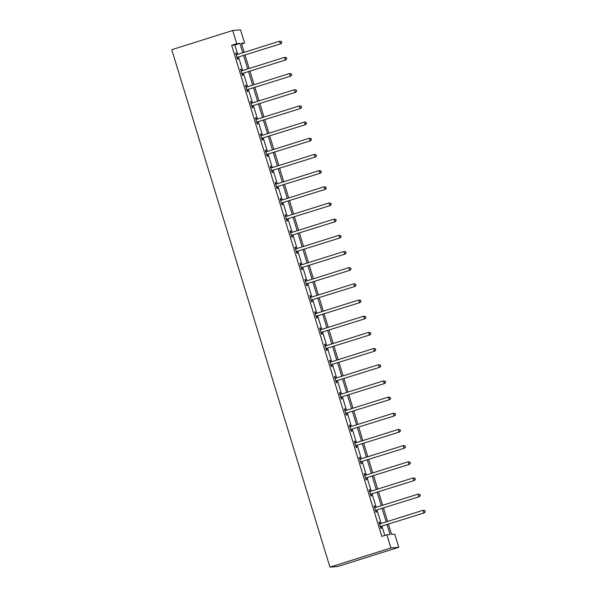 <?xml version="1.0" encoding="UTF-8"?>
<svg xmlns="http://www.w3.org/2000/svg" width="597" height="597" viewBox="0 0 597 597"><rect width="100%" height="100%" fill="white"/><g stroke="black" fill="none" stroke-linecap="round" stroke-linejoin="round"><path stroke-width="0.9" d="M388.423 524.159L391.557 534.397L394.736 534.128L398.759 547.3L337.79 566.486L329.954 567.15L171.749 49.7L232.718 30.514L236.748 43.685L231.666 45.282L381.811 536.39L386.893 534.793L390.072 534.524L387.035 524.591M232.718 30.514L240.561 29.85L244.583 43.021L241.404 43.29L244.173 52.327M241.613 43.954L244.583 43.021M384.789 535.457L381.953 526.196M381.132 523.487L377.013 510.017M376.185 507.316L372.065 493.838M371.237 491.137L367.118 477.66M366.289 474.958L362.17 461.488M361.349 458.78L357.23 445.31M356.402 442.608L352.282 429.131M351.454 426.43L347.335 412.952M346.506 410.251L342.387 396.781M341.566 394.072L337.447 380.602M336.618 377.901L332.499 364.424M331.671 361.722L327.552 348.252M326.723 345.544L322.604 332.074M321.783 329.365L317.664 315.895M316.835 313.194L312.716 299.716M311.888 297.015L307.768 283.545M306.94 280.836L302.821 267.366M302 264.665L297.881 251.188M297.052 248.486L292.933 235.009M292.105 232.308L287.985 218.838M287.157 216.129L283.038 202.659M282.217 199.958L278.098 186.48M277.269 183.779L273.15 170.302M272.322 167.6L268.202 154.13M267.374 151.422L263.255 137.952M262.434 135.25L258.314 121.773M257.486 119.072L253.367 105.594M252.538 102.893L248.419 89.423M247.591 86.714L243.472 73.244M242.651 70.543L238.531 57.066M237.703 54.364L234.845 45.014L231.666 45.282M236.651 54.663L236.143 52.991L235.614 53.036L237.516 59.252L238.046 59.207L237.531 57.528M241.069 70.886L241.591 70.871L241.084 69.162L240.554 69.207L242.457 75.431L242.986 75.386L242.479 73.707M246.546 87.02L246.031 85.341L245.501 85.386L247.404 91.61L247.934 91.565L247.419 89.886M251.494 103.199L250.979 101.52L250.449 101.565L252.352 107.788L252.882 107.744L252.367 106.065M256.434 119.37L255.926 117.699L255.397 117.743L257.3 123.96L257.829 123.915L257.314 122.236M261.382 135.549L260.867 133.87L260.337 133.915L262.24 140.138L262.77 140.094L262.262 138.414M266.329 151.728L265.814 150.048L265.284 150.093L267.187 156.317L267.717 156.272L267.202 154.593M271.277 167.906L270.762 166.227L270.232 166.272L272.135 172.488L272.665 172.443L272.15 170.772M276.217 184.077L275.71 182.398L275.18 182.443L277.083 188.667L277.612 188.622L277.098 186.943M281.165 200.256L280.65 198.577L280.12 198.622L282.023 204.846L282.553 204.801L282.045 203.122M285.582 216.48L286.097 216.465L285.597 214.756L285.067 214.801L286.97 221.024L287.5 220.98L286.985 219.3M291.06 232.614L290.545 230.935L290.015 230.979L291.918 237.196L292.448 237.151L291.933 235.472M295.47 248.83L295.993 248.815L295.493 247.106L294.963 247.151L296.866 253.374L297.396 253.329L296.881 251.65M300.948 264.964L300.433 263.284L299.903 263.329L301.806 269.553L302.336 269.508L301.821 267.829M305.895 281.142L305.38 279.463L304.851 279.508L306.754 285.732L307.283 285.687L306.768 284.008M310.843 297.321L310.328 295.642L309.798 295.687L311.701 301.903L312.231 301.858L311.716 300.179M315.783 313.492L315.276 311.813L314.746 311.858L316.649 318.082L317.171 318.037L316.664 316.358M320.731 329.671L320.216 327.992L319.686 328.037L321.589 334.26L322.119 334.216L321.604 332.536M325.678 345.85L325.164 344.171L324.634 344.215L326.537 350.439L327.066 350.394L326.552 348.715M330.096 362.073L330.611 362.051L330.111 360.349L329.581 360.394L331.484 366.61L332.014 366.565L331.499 364.886M335.566 378.2L335.059 376.52L334.529 376.565L336.424 382.789L336.954 382.744L336.447 381.065M339.984 394.423L340.506 394.408L339.999 392.699L339.469 392.744L341.372 398.968L341.902 398.923L341.387 397.244M345.462 410.557L344.947 408.878L344.417 408.923L346.32 415.146L346.85 415.102L346.335 413.422M349.879 426.773L350.394 426.758L349.894 425.057L349.364 425.101L351.267 431.318L351.797 431.273L351.282 429.594M355.349 442.907L354.842 441.228L354.312 441.273L356.208 447.496L356.737 447.452L356.23 445.772M360.297 459.086L359.782 457.406L359.252 457.451L361.155 463.675L361.685 463.63L361.17 461.951M365.245 475.264L364.73 473.585L364.2 473.63L366.103 479.854L366.633 479.809L366.118 478.13M370.192 491.435L369.677 489.764L369.147 489.809L371.05 496.025L371.58 495.98L371.065 494.301M375.132 507.614L374.625 505.935L374.095 505.98L375.991 512.204L376.52 512.159L376.013 510.48M380.08 523.793L379.565 522.114L379.035 522.159L380.938 528.382L381.468 528.338L380.953 526.658M386.893 534.793L390.923 547.964L329.954 567.15M390.923 547.964L398.759 547.3M245.001 55.028L249.121 68.506M249.942 71.207L254.061 84.684M254.889 87.386L259.008 100.856M259.837 103.565L263.956 117.034M264.784 119.736L268.904 133.213M269.725 135.915L273.844 149.392M274.672 152.093L278.792 165.563M279.62 168.272L283.739 181.742M284.568 184.443L288.687 197.92M289.508 200.622L293.627 214.092M294.455 216.801L298.575 230.27M299.403 232.979L303.522 246.449M304.351 249.15L308.462 262.628M309.291 265.329L313.41 278.799M314.238 281.508L318.358 294.978M319.186 297.679L323.305 311.156M324.126 313.858L328.246 327.335M329.074 330.037L333.193 343.506M334.022 346.215L338.141 359.685M338.969 362.386L343.088 375.864M343.909 378.565L348.029 392.042M348.857 394.744L352.976 408.214M353.805 410.923L357.924 424.392M358.752 427.094L362.872 440.571M363.692 443.272L367.812 456.75M368.64 459.451L372.759 472.921M373.588 475.63L377.707 489.1M378.535 491.801L382.655 505.278M383.475 507.98L387.595 521.457M242.785 52.767L239.927 43.417L236.748 43.685M386.207 521.89L382.087 508.42M381.267 505.711L377.147 492.241M376.319 489.54L372.2 476.063M371.371 473.361L367.252 459.884M366.424 457.183L362.304 443.713M361.483 441.004L357.364 427.534M356.536 424.833L352.417 411.355M351.588 408.654L347.469 395.177M346.641 392.475L342.521 379.005M341.7 376.297L337.581 362.827M336.753 360.125L332.633 346.648M331.805 343.947L327.686 330.477M326.857 327.768L322.738 314.298M321.917 311.589L317.798 298.119M316.97 295.418L312.85 281.941M312.022 279.239L307.903 265.769M307.074 263.061L302.955 249.591M302.134 246.889L298.015 233.412M297.187 230.711L293.067 217.233M292.239 214.532L288.12 201.062M287.291 198.353L283.179 184.883M282.351 182.182L278.232 168.705M277.404 166.003L273.284 152.526M272.456 149.825L268.337 136.355M267.516 133.646L263.396 120.176M262.568 117.475L258.449 103.997M257.62 101.296L253.501 87.819M252.673 85.117L248.553 71.647M247.733 68.939L243.613 55.469M234.845 45.014L239.927 43.417M235.643 53.14L236.143 52.991M240.591 69.319L241.084 69.162M245.539 85.498L246.031 85.341M250.479 101.677L250.979 101.52M255.426 117.848L255.926 117.699M260.374 134.026L260.867 133.87M265.322 150.205L265.814 150.048M270.262 166.384L270.762 166.227M275.21 182.555L275.71 182.398M280.157 198.734L280.65 198.577M285.105 214.913L285.597 214.756M290.045 231.091L290.545 230.935M294.993 247.262L295.493 247.106M299.94 263.441L300.433 263.284M304.888 279.62L305.38 279.463M309.828 295.799L310.328 295.642M314.776 311.97L315.276 311.813M319.723 328.149L320.216 327.992M324.671 344.327L325.164 344.171M329.611 360.506L330.111 360.349M334.559 376.677L335.059 376.52M339.506 392.856L339.999 392.699M344.454 409.035L344.947 408.878M349.394 425.206L349.894 425.057M354.342 441.384L354.842 441.228M359.29 457.563L359.782 457.406M364.237 473.742L364.73 473.585M369.177 489.913L369.677 489.764M374.125 506.092L374.625 505.935M379.073 522.271L379.565 522.114M237.487 57.275L280.896 43.73L237.487 57.275A1.082 1.067 -94.8 0 0 237.128 57.469L237.002 57.573M281.612 42.574L280.366 43.775L279.575 41.186L281.5 41.514L281.612 42.574L281.5 41.514M236.121 54.708L236.293 54.723A1.082 1.067 -94.8 0 0 236.696 54.678L279.575 41.186L281.291 41.536M238.016 57.23A1.082 1.067 -94.8 0 0 237.658 57.424L237.099 57.894M236.099 54.618L236.725 54.67M280.896 43.73L281.821 42.551M242.434 73.453L285.844 59.909L242.434 73.453A1.082 1.067 -94.8 0 0 242.076 73.647L241.949 73.752M286.553 58.745L285.314 59.954L284.523 57.364L286.448 57.693L286.553 58.745L286.448 57.693M241.24 70.901A1.082 1.067 -94.8 0 0 241.643 70.856L284.523 57.364L286.239 57.708M242.964 73.409A1.082 1.067 -94.8 0 0 242.606 73.603L242.039 74.065M241.039 70.797L241.666 70.849M285.844 59.909L286.769 58.73M247.382 89.625L290.791 76.088L247.382 89.625A1.082 1.067 -94.8 0 0 247.024 89.819L246.889 89.931M291.5 74.924L290.261 76.132L289.463 73.535L291.396 73.871L291.5 74.924L291.396 73.871M246.016 87.065L246.18 87.08A1.082 1.067 -94.8 0 0 246.583 87.035L289.463 73.535L291.187 73.886M247.912 89.58A1.082 1.067 -94.8 0 0 247.554 89.774L246.986 90.244M245.986 86.975L246.613 87.028M290.791 76.088L291.709 74.909M252.322 105.803L295.731 92.266L252.322 105.803A1.082 1.067 -94.8 0 0 251.971 105.997L251.837 106.109M296.448 91.102L295.202 92.311L294.411 89.714L296.343 90.043L296.448 91.102L296.343 90.043M250.964 103.244L251.128 103.259A1.082 1.067 -94.8 0 0 251.531 103.214L294.411 89.714L296.127 90.065M252.852 105.759A1.082 1.067 -94.8 0 0 252.501 105.953L251.934 106.423M250.934 103.147L251.561 103.199M295.731 92.266L296.657 91.08M257.27 121.982L300.679 108.438L257.27 121.982A1.082 1.067 -94.8 0 0 256.911 122.176L256.785 122.281M301.395 107.281L300.149 108.482L299.358 105.893L301.284 106.221L301.395 107.281L301.284 106.221M255.904 119.415L256.076 119.43A1.082 1.067 -94.8 0 0 256.479 119.385L299.358 105.893L301.075 106.244M257.8 121.937A1.082 1.067 -94.8 0 0 257.441 122.131L256.882 122.601M255.882 119.325L256.509 119.378M300.679 108.438L301.604 107.259M262.217 138.161L305.627 124.616L262.217 138.161A1.082 1.067 -94.8 0 0 261.859 138.355L261.732 138.459M306.336 123.452L305.097 124.661L304.306 122.072L306.231 122.4L306.336 123.452L306.231 122.4M260.852 135.594L261.023 135.609A1.082 1.067 -94.8 0 0 261.426 135.564L304.306 122.072L306.022 122.415M262.747 138.116A1.082 1.067 -94.8 0 0 262.389 138.31L261.822 138.773M260.822 135.504L261.449 135.556M305.627 124.616L306.552 123.437M267.165 154.332L310.574 140.795L267.165 154.332A1.082 1.067 -94.8 0 0 266.807 154.526L266.672 154.638M311.283 139.631L310.044 140.84L309.246 138.243L311.179 138.579L311.283 139.631L311.179 138.579M265.799 151.772L265.963 151.787A1.082 1.067 -94.8 0 0 266.366 151.742L309.246 138.243L310.97 138.594M267.695 154.287A1.082 1.067 -94.8 0 0 267.337 154.481L266.769 154.951M265.769 151.683L266.396 151.735M310.574 140.795L311.492 139.616M272.105 170.511L315.514 156.974L272.105 170.511A1.082 1.067 -94.8 0 0 271.754 170.705L271.62 170.817M316.231 155.81L314.985 157.018L314.194 154.422L316.126 154.75L316.231 155.81L316.126 154.75M270.747 167.951L270.911 167.966A1.082 1.067 -94.8 0 0 271.314 167.921L314.194 154.422L315.91 154.772M272.635 170.466A1.082 1.067 -94.8 0 0 272.277 170.66L271.717 171.13M270.717 167.854L271.344 167.906M315.514 156.974L316.44 155.787M277.053 186.689L320.462 173.145L277.053 186.689A1.082 1.067 -94.8 0 0 276.695 186.883L276.568 186.988M321.179 171.988L319.932 173.19L319.141 170.6L321.067 170.929L321.179 171.988L321.067 170.929M275.687 184.122L275.859 184.137A1.082 1.067 -94.8 0 0 276.262 184.092L319.141 170.6L320.858 170.951M277.583 186.645A1.082 1.067 -94.8 0 0 277.224 186.839L276.665 187.301M275.665 184.033L276.292 184.085M320.462 173.145L321.387 171.966M282 202.861L325.41 189.324L282 202.861A1.082 1.067 -94.8 0 0 281.642 203.062L281.515 203.167M326.119 188.159L324.88 189.368L324.089 186.779L326.014 187.107L326.119 188.159L326.014 187.107M280.635 200.301L280.806 200.316A1.082 1.067 -94.8 0 0 281.209 200.271L324.089 186.779L325.805 187.122M282.53 202.816A1.082 1.067 -94.8 0 0 282.172 203.017L281.605 203.48M280.605 200.211L281.232 200.264M325.41 189.324L326.335 188.145M286.941 219.039L330.357 205.502L286.941 219.039A1.082 1.067 -94.8 0 0 286.59 219.233L286.456 219.345M331.066 204.338L329.828 205.547L329.029 202.95L330.962 203.286L331.066 204.338L330.962 203.286M285.747 216.495A1.082 1.067 -94.8 0 0 286.15 216.45L329.029 202.95L330.753 203.301M287.47 218.995A1.082 1.067 -94.8 0 0 287.12 219.189L286.553 219.659M285.553 216.383L286.179 216.442M330.357 205.502L331.275 204.323M291.888 235.218L335.298 221.674L291.888 235.218A1.082 1.067 -94.8 0 0 291.53 235.412L291.403 235.517M336.014 220.517L334.768 221.718L333.977 219.129L335.91 219.457L336.014 220.517L335.91 219.457M290.53 232.658L290.694 232.673A1.082 1.067 -94.8 0 0 291.097 232.629L333.977 219.129L335.693 219.48M292.418 235.173A1.082 1.067 -94.8 0 0 292.06 235.367L291.5 235.837M290.5 232.561L291.127 232.614M335.298 221.674L336.223 220.494M296.836 251.397L340.245 237.852L296.836 251.397A1.082 1.067 -94.8 0 0 296.478 251.591L296.351 251.695M340.962 236.688L339.715 237.897L338.924 235.308L340.85 235.636L340.962 236.688L340.85 235.636M295.642 248.845A1.082 1.067 -94.8 0 0 296.045 248.8L338.924 235.308L340.641 235.658M297.366 251.352A1.082 1.067 -94.8 0 0 297.007 251.546L296.448 252.009M295.448 248.74L296.075 248.792M340.245 237.852L341.171 236.673M301.783 267.568L345.193 254.031L301.783 267.568A1.082 1.067 -94.8 0 0 301.425 267.762L301.298 267.874M345.902 252.867L344.663 254.076L343.872 251.486L345.797 251.815L345.902 252.867L345.797 251.815M300.418 265.008L300.589 265.023A1.082 1.067 -94.8 0 0 300.992 264.978L343.872 251.486L345.588 251.83M302.313 267.523A1.082 1.067 -94.8 0 0 301.955 267.717L301.388 268.187M300.388 264.919L301.015 264.971M345.193 254.031L346.118 252.852M306.724 283.747L350.14 270.21L306.724 283.747A1.082 1.067 -94.8 0 0 306.373 283.941L306.239 284.053M350.849 269.046L349.611 270.254L348.812 267.657L350.745 267.993L350.849 269.046L350.745 267.993M305.365 281.187L305.53 281.202A1.082 1.067 -94.8 0 0 305.933 281.157L348.812 267.657L350.536 268.008M307.254 283.702A1.082 1.067 -94.8 0 0 306.903 283.896L306.336 284.366M305.336 281.09L305.962 281.15M350.14 270.21L351.058 269.031M311.671 299.925L355.081 286.381L311.671 299.925A1.082 1.067 -94.8 0 0 311.313 300.119L311.186 300.224M355.797 285.224L354.551 286.426L353.76 283.836L355.693 284.165L355.797 285.224L355.693 284.165M310.313 297.366L310.477 297.373A1.082 1.067 -94.8 0 0 310.88 297.336L353.76 283.836L355.476 284.187M312.201 299.881A1.082 1.067 -94.8 0 0 311.843 300.075L311.283 300.545M310.283 297.269L310.91 297.321M355.081 286.381L356.006 285.202M316.619 316.104L360.028 302.56L316.619 316.104A1.082 1.067 -94.8 0 0 316.261 316.298L316.134 316.403M360.737 301.395L359.498 302.604L358.707 300.015L360.633 300.343L360.737 301.395L360.633 300.343M315.253 313.537L315.425 313.552A1.082 1.067 -94.8 0 0 315.828 313.507L358.707 300.015L360.424 300.358M317.149 316.059A1.082 1.067 -94.8 0 0 316.791 316.253L316.231 316.716M315.231 313.447L315.858 313.5M360.028 302.56L360.954 301.381M321.567 332.275L364.976 318.738L321.567 332.275A1.082 1.067 -94.8 0 0 321.208 332.469L321.074 332.581M365.685 317.574L364.446 318.783L363.655 316.194L365.58 316.522L365.685 317.574L365.58 316.522M320.201 329.716L320.373 329.731A1.082 1.067 -94.8 0 0 320.768 329.686L363.655 316.194L365.371 316.537M322.096 332.23A1.082 1.067 -94.8 0 0 321.738 332.425L321.171 332.895M320.171 329.626L320.798 329.678M364.976 318.738L365.901 317.559M326.507 348.454L369.924 334.917L326.507 348.454A1.082 1.067 -94.8 0 0 326.156 348.648L326.022 348.76M370.633 333.753L369.394 334.962L368.595 332.365L370.528 332.701L370.633 333.753L370.528 332.701M325.149 345.894L325.313 345.909A1.082 1.067 -94.8 0 0 325.716 345.864L368.595 332.365L370.312 332.716M327.037 348.409A1.082 1.067 -94.8 0 0 326.686 348.603L326.119 349.073M325.119 345.797L325.746 345.857M369.924 334.917L370.841 333.738M331.454 364.633L374.864 351.088L331.454 364.633A1.082 1.067 -94.8 0 0 331.096 364.827L330.969 364.931M375.58 349.932L374.334 351.133L373.543 348.544L375.476 348.872L375.58 349.932L375.476 348.872M330.26 362.08A1.082 1.067 -94.8 0 0 330.663 362.036L373.543 348.544L375.259 348.894M331.984 364.588A1.082 1.067 -94.8 0 0 331.626 364.782L331.066 365.252M330.066 361.976L330.693 362.028M374.864 351.088L375.789 349.909M336.402 380.811L379.811 367.267L336.402 380.811A1.082 1.067 -94.8 0 0 336.044 381.005L335.917 381.11M380.52 366.103L379.282 367.312L378.491 364.722L380.416 365.051L380.52 366.103L380.416 365.051M335.036 378.244L335.208 378.259A1.082 1.067 -94.8 0 0 335.611 378.214L378.491 364.722L380.207 365.065M336.932 380.767A1.082 1.067 -94.8 0 0 336.574 380.961L336.014 381.423M335.014 378.155L335.633 378.207M379.811 367.267L380.737 366.088M341.35 396.983L384.759 383.446L341.35 396.983A1.082 1.067 -94.8 0 0 340.991 397.177L340.857 397.289M385.468 382.281L384.229 383.49L383.438 380.893L385.363 381.229L385.468 382.281L385.363 381.229M340.156 394.438A1.082 1.067 -94.8 0 0 340.551 394.393L383.438 380.893L385.155 381.244M341.88 396.938A1.082 1.067 -94.8 0 0 341.521 397.132L340.954 397.602M339.954 394.333L340.581 394.386M384.759 383.446L385.684 382.267M346.29 413.161L389.699 399.624L346.29 413.161A1.082 1.067 -94.8 0 0 345.939 413.355L345.805 413.467M390.416 398.46L389.177 399.669L388.378 397.072L390.311 397.408L390.416 398.46L390.311 397.408M344.932 410.602L345.096 410.617A1.082 1.067 -94.8 0 0 345.499 410.572L388.378 397.072L390.095 397.423M346.82 413.117A1.082 1.067 -94.8 0 0 346.469 413.311L345.902 413.781M344.902 410.505L345.529 410.564M389.699 399.624L390.625 398.438M351.237 429.34L394.647 415.796L351.237 429.34A1.082 1.067 -94.8 0 0 350.879 429.534L350.752 429.639M395.363 414.639L394.117 415.84L393.326 413.251L395.259 413.579L395.363 414.639L395.259 413.579M350.043 426.788A1.082 1.067 -94.8 0 0 350.446 426.743L393.326 413.251L395.042 413.602M351.767 429.295A1.082 1.067 -94.8 0 0 351.409 429.489L350.849 429.959M349.849 426.683L350.476 426.736M394.647 415.796L395.572 414.616M356.185 445.519L399.594 431.974L356.185 445.519A1.082 1.067 -94.8 0 0 355.827 445.713L355.7 445.817M400.303 430.81L399.065 432.019L398.274 429.43L400.199 429.758L400.303 430.81L400.199 429.758M354.819 442.952L354.991 442.967A1.082 1.067 -94.8 0 0 355.394 442.922L398.274 429.43L399.99 429.773M356.715 445.474A1.082 1.067 -94.8 0 0 356.357 445.668L355.797 446.131M354.797 442.862L355.416 442.914M399.594 431.974L400.52 430.795M361.133 461.69L404.542 448.153L361.133 461.69A1.082 1.067 -94.8 0 0 360.775 461.884L360.64 461.996M405.251 446.989L404.012 448.198L403.221 445.601L405.147 445.937L405.251 446.989L405.147 445.937M359.767 459.13L359.939 459.145A1.082 1.067 -94.8 0 0 360.334 459.1L403.221 445.601L404.938 445.952M361.663 461.645A1.082 1.067 -94.8 0 0 361.304 461.839L360.737 462.309M359.737 459.041L360.364 459.093M404.542 448.153L405.467 446.974M366.073 477.869L409.482 464.332L366.073 477.869A1.082 1.067 -94.8 0 0 365.722 478.063L365.588 478.175M410.199 463.168L408.952 464.376L408.161 461.779L410.094 462.108L410.199 463.168L410.094 462.108M364.715 475.309L364.879 475.324A1.082 1.067 -94.8 0 0 365.282 475.279L408.161 461.779L409.878 462.13M366.603 477.824A1.082 1.067 -94.8 0 0 366.252 478.018L365.685 478.488M364.685 475.212L365.312 475.264M409.482 464.332L410.408 463.145M371.021 494.047L414.43 480.503L371.021 494.047A1.082 1.067 -94.8 0 0 370.662 494.241L370.536 494.346M415.146 479.346L413.9 480.548L413.109 477.958L415.042 478.287L415.146 479.346L415.042 478.287M369.662 491.48L369.827 491.495A1.082 1.067 -94.8 0 0 370.23 491.45L413.109 477.958L414.825 478.309M371.55 494.003A1.082 1.067 -94.8 0 0 371.192 494.197L370.633 494.667M369.633 491.391L370.259 491.443M414.43 480.503L415.355 479.324M375.968 510.226L419.378 496.682L375.968 510.226A1.082 1.067 -94.8 0 0 375.61 510.42L375.483 510.525M420.087 495.517L418.848 496.726L418.057 494.137L419.982 494.465L420.087 495.517L419.982 494.465M374.603 507.659L374.774 507.674A1.082 1.067 -94.8 0 0 375.177 507.629L418.057 494.137L419.773 494.48M376.498 510.181A1.082 1.067 -94.8 0 0 376.14 510.375L375.58 510.838M374.58 507.569L375.2 507.622M419.378 496.682L420.303 495.503M380.916 526.397L424.325 512.86L380.916 526.397A1.082 1.067 -94.8 0 0 380.558 526.591L380.423 526.703M425.034 511.696L423.795 512.905L423.004 510.308L424.93 510.644L425.034 511.696L424.93 510.644M379.55 523.838L379.722 523.853A1.082 1.067 -94.8 0 0 380.117 523.808L423.004 510.308L424.721 510.659M381.446 526.353A1.082 1.067 -94.8 0 0 381.087 526.547L380.52 527.017M379.52 523.748L380.147 523.8M424.325 512.86L425.251 511.681M237.128 57.469L237.658 57.424M242.076 73.647L242.606 73.603M247.024 89.819L247.554 89.774M251.971 105.997L252.501 105.953M256.911 122.176L257.441 122.131M261.859 138.355L262.389 138.31M266.807 154.526L267.337 154.481M271.754 170.705L272.277 170.66M276.695 186.883L277.224 186.839M281.642 203.062L282.172 203.017M286.59 219.233L287.12 219.189M291.53 235.412L292.06 235.367M296.478 251.591L297.007 251.546M301.425 267.762L301.955 267.717M306.373 283.941L306.903 283.896M311.313 300.119L311.843 300.075M316.261 316.298L316.791 316.253M321.208 332.469L321.738 332.425M326.156 348.648L326.686 348.603M331.096 364.827L331.626 364.782M336.044 381.005L336.574 380.961M340.991 397.177L341.521 397.132M345.939 413.355L346.469 413.311M350.879 429.534L351.409 429.489M355.827 445.713L356.357 445.668M360.775 461.884L361.304 461.839M365.722 478.063L366.252 478.018M370.662 494.241L371.192 494.197M375.61 510.42L376.14 510.375M380.558 526.591L381.087 526.547"/></g></svg>
